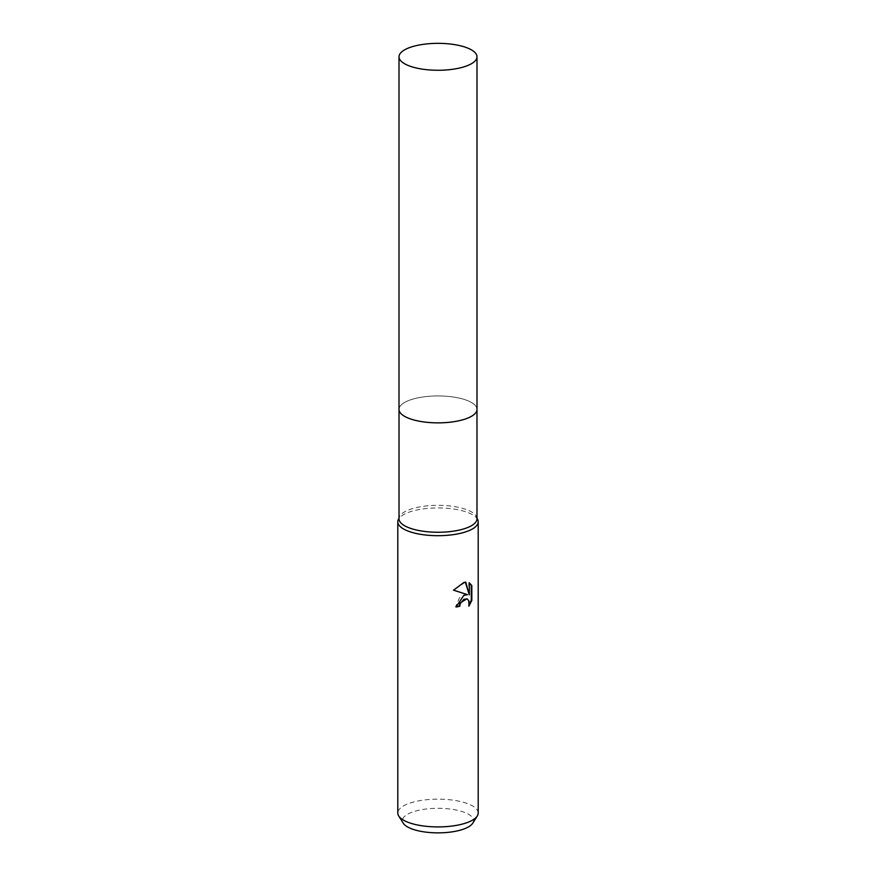 <?xml version="1.0" encoding="UTF-8"?>
<svg xmlns="http://www.w3.org/2000/svg" width="876" height="876" viewBox="0 0 876 876"><rect width="100%" height="100%" fill="white"/><g stroke="black" fill="none" stroke-linecap="round" stroke-linejoin="round"><path stroke-width="0.66" stroke-dasharray="4.38 3.29" d="M476.982 518.8A38.982 13.458 0 0 0 476.61 516.939A38.982 13.458 0 0 0 451.983 506.229A38.982 13.458 0 0 0 412.935 508.485A38.982 13.458 0 0 0 399.39 516.939A38.982 13.458 0 0 0 399.018 518.8M463.065 419.714A38.982 13.458 0 0 0 476.982 409.399A38.982 13.458 0 0 0 454.48 397.2A38.982 13.458 0 0 0 412.935 399.084A38.982 13.458 0 0 0 399.018 409.399A38.982 13.458 0 0 0 408.128 418.049M477.803 519.895A40.197 13.885 0 0 0 452.421 508.857A40.197 13.885 0 0 0 412.158 511.179A40.197 13.885 0 0 0 398.197 519.895M478.197 813.038A40.197 13.885 0 0 0 454.983 800.456A40.197 13.885 0 0 0 412.158 802.405A40.197 13.885 0 0 0 397.803 813.038M472.744 823.188A35.555 12.275 0 0 0 456.385 810.07A35.555 12.275 0 0 0 415.147 811.176A35.555 12.275 0 0 0 403.256 823.188M465.331 582.19L453.549 590.15M469.328 582.945L468.791 582.617L468.791 594.684M467.028 594.465L459.528 597.782L455.531 606.783A39.387 13.6 0 0 0 456.067 606.696M466.908 598.79L468.496 600.87L468.375 605.929L469.218 604.725M476.982 409.596L476.982 409.399A38.993 13.469 0 0 0 467.872 400.748A38.993 13.469 0 0 0 424.663 396.751A38.993 13.469 0 0 0 399.007 409.399L399.018 409.596M476.61 516.939L476.982 517.858M399.39 516.939L399.018 517.858"/><path stroke-width="1.31" d="M399.018 409.596L399.018 518.8A38.982 13.458 0 0 0 421.52 530.998A38.982 13.458 0 0 0 463.065 529.115A38.982 13.458 0 0 0 476.982 518.8L476.982 409.596M399.018 517.858L398.197 519.895A40.197 13.885 0 0 0 397.803 521.811A40.197 13.885 0 0 0 421.017 534.393A40.197 13.885 0 0 0 463.842 532.444A40.197 13.885 0 0 0 478.197 521.811A40.197 13.885 0 0 0 477.803 519.895L476.982 517.858M463.842 595.319L467.543 594.684L453.516 590.183L463.842 582.485L465.769 582.146L469.328 594.892L469.328 582.836L471.825 585.562L471.825 600.443L468.901 606.137L469.021 601.089L467.182 598.877L463.842 599.315L460.36 603.4L459.79 606.269A40.197 13.885 180 0 1 456.057 607.002L463.842 595.319M397.803 521.811L397.803 813.038A40.197 13.885 0 0 0 398.722 815.983A40.197 13.885 0 0 0 463.842 823.67A40.197 13.885 0 0 0 477.278 815.983A40.197 13.885 0 0 0 478.197 813.038L478.197 521.811M398.722 815.983L403.256 823.188A35.555 12.275 0 0 0 460.853 829.988A35.555 12.275 0 0 0 472.744 823.188L477.278 815.983M456.067 606.696A39.387 13.6 0 0 0 459.265 606.05L459.834 603.192L466.908 598.79M453.549 590.15L467.543 594.684M469.328 594.892L465.331 582.19M469.218 604.725L471.277 600.224L471.277 585.343L471.825 585.562M471.277 585.343L469.328 582.945M471.277 600.224L471.825 600.443M399.007 56.809A38.993 13.469 0 0 0 408.128 65.459A38.993 13.469 0 0 0 451.337 69.456A38.993 13.469 0 0 0 476.993 56.809A38.993 13.469 0 0 0 467.872 48.147A38.993 13.469 0 0 0 424.663 44.15A38.993 13.469 0 0 0 399.007 56.809L399.007 409.399A38.993 13.469 0 0 0 408.128 418.049A38.982 13.458 0 0 0 463.065 419.714M408.128 418.049A38.993 13.469 0 0 0 451.337 422.057A38.993 13.469 0 0 0 476.993 409.399L476.993 56.809"/></g></svg>
